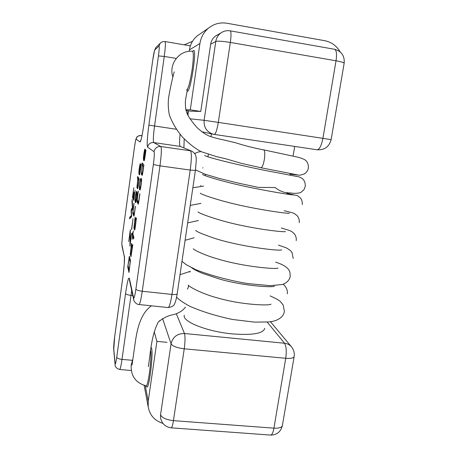 <?xml version="1.0" encoding="UTF-8"?>
<svg xmlns="http://www.w3.org/2000/svg" width="458" height="458" viewBox="0 0 458 458"><rect width="100%" height="100%" fill="white"/><g stroke="black" fill="none" stroke-linecap="round" stroke-linejoin="round"><path stroke-width="0.69" d="M264.781 328.346C263.201 333.55 252.381 335.399 232.315 333.893C207.44 331.638 182.759 321.842 184.219 315.608L184.282 315.178M141.488 179.015C142.083 179.61 140.154 192.4 139.89 189.715C139.495 190.041 139.358 188.845 139.484 186.131C139.993 181.379 140.486 178.757 140.95 178.248L141.488 179.015M141.831 164.731L142.083 162.916L143.892 164.891C143.337 168.767 142.415 176.496 142.083 175.237L141.339 174.252L142.306 165.275L141.831 164.731L142.335 164.806L142.53 163.409M132.803 233.992L133.364 230.941L132.9 234.296L133.868 237.267L133.616 239.099L132.654 236.088L132.207 239.299L132.557 235.778L132.179 234.599L132.425 232.83L132.94 234.009M131.503 243.341L132.31 246.049L132.826 244.732L130.971 256.72L130.278 254.173L131.503 243.341M141.035 164.84L141.156 164.977C140.635 168.653 139.833 175.305 139.472 174.79C139.1 174.967 138.894 174.126 138.86 172.265C139.066 168.939 140.102 162.773 140.343 163.706L140.623 164.027L139.667 172.855C139.913 173.794 140.612 167.76 141.035 164.84M134.079 203.541C133.455 207.772 132.717 213.239 133.289 212.357L134.045 214.258C134.263 214.791 134.933 208.739 135.31 206.323L135.413 206.552C134.927 209.724 134.223 216.222 133.862 216.182L132.997 213.96C132.379 214.705 133.295 207.943 133.976 203.306L134.079 203.541M130.129 243.851L131.555 233.523L129.935 246.232L130.164 231.92L128.704 241.584L130.341 229.698L130.261 243.868M137.423 178.282L137.658 176.553L139.232 178.901C138.711 182.49 137.858 189.755 137.555 188.662L136.908 187.522L137.835 178.918L137.423 178.282L137.904 178.345L138.064 177.166M127.719 266.882L129.391 256.268L130.456 260.413L128.984 272.499L127.719 266.882L128.217 266.94L128.274 266.51M135.121 217.195L135.974 219.348L136.541 217.916L136.009 220.933C135.808 223.607 134.938 230.197 134.635 230.105L133.891 227.975L135.121 217.195M138.316 191.255C137.663 195.686 136.873 201.474 137.509 200.444L138.385 202.207C138.631 202.808 139.335 196.368 139.742 193.803L139.862 194.015C139.346 197.369 138.597 204.279 138.196 204.194L137.2 202.127C136.513 203.009 137.48 195.904 138.196 191.043L138.316 191.255M145.793 150.115L145.93 150.218C145.375 154.134 144.516 161.245 144.11 160.638C143.68 160.958 143.446 160.117 143.406 158.119C143.629 154.523 144.739 148.169 145.003 149.188L145.306 149.423L144.299 158.628C144.568 159.808 145.329 153.338 145.793 150.115M131.52 229.521L133.026 218.615L131.646 229.532M133.936 198.503L135.07 190.293L133.799 200.398L132.471 197.484L133.793 187.872L132.791 196.041L133.238 196.997L134.022 192.16L133.33 197.198L134.057 198.52M131.978 201.062L132.202 199.442L132.763 207.949L132.568 209.352L131.423 210.56L131.532 216.874L129.534 218.872L129.757 217.224L131.389 215.483L131.114 211.109L131.389 209.106L132.414 208.064L131.978 201.062L132.31 201.102M136.988 192.217C137.497 192.87 135.734 204.795 135.499 202.39C135.15 202.596 135.03 201.44 135.144 198.921C135.608 194.444 136.066 191.913 136.513 191.335L136.988 192.217M134.108 215.615L133.289 212.357M139.06 180.109L137.938 179.072L137.257 185.948L137.852 186.967L138.866 180.504L137.938 179.072M137.835 178.918L138.322 178.981L137.904 178.345M137.824 188.341C137.537 188.444 137.394 187.717 137.383 186.166M139.69 174.469C139.427 174.675 139.312 173.988 139.341 172.403M140.24 165.493L140.6 164.004M139.329 172.403L140.085 165.475C139.616 165.315 138.66 174.252 139.329 172.403M130.456 261.237L129.711 258.289M129.448 258.123L129.62 257.121M129.179 271.13L128.217 266.94M129.465 258.026L128.961 257.969M128.051 265.531L129.145 270.289L130.164 262.062L129.213 258.232L128.051 265.531M132.396 247.36L131.858 245.511L131.354 245.454L130.622 252.805L131.131 254.717L132.036 247.818L131.354 245.454M131.228 255.965L130.765 253.343M131.721 245.494L131.852 244.532M133.02 236.133L132.78 233.929M133.765 238.017L133.158 236.151L132.654 236.088M133.06 235.841L132.557 235.778M132.683 234.662L132.179 234.599M136.049 220.796L135.482 219.342L134.973 219.279L134.246 226.55L134.801 228.101L135.717 221.203L134.973 219.279M134.887 229.487L134.389 226.95M135.339 219.325L135.505 218.157M138.448 203.707C138.156 202.367 137.492 203.329 137.486 200.392M143.692 166.323L142.427 165.407C142.094 167.96 141.287 172.906 141.682 172.529M142.306 165.275L142.816 165.344L142.335 164.806M142.364 174.996C142.02 175.214 141.848 174.464 141.848 172.74M141.757 172.626L142.415 173.473L143.497 166.615L142.427 165.407M144.322 160.403C144.012 160.706 143.881 159.991 143.915 158.262L144.717 151.02C144.178 150.98 143.188 160.334 143.932 158.279M144.871 151.037L145.289 149.411M133.902 199.648L132.934 197.541L133.06 196.619M132.934 197.541L132.471 197.484M131.704 210.262L131.852 209.163L132.717 208.293M130.078 218.329L130.221 217.281L131.692 215.724M130.221 217.281L129.757 217.224M131.721 215.523L131.389 215.483M131.457 211.155L131.114 211.109M131.852 209.163L131.389 209.106M132.74 208.104L132.414 208.064M140.251 189.515L139.908 187.471M140.824 180.2L141.213 178.626M141.201 180.876L140.703 180.143C140.36 180.435 140.022 182.301 139.696 185.748L140.096 187.786C140.205 190.373 141.682 181.316 141.201 180.876M135.831 202.115L135.545 200.226M136.41 193.202L136.747 191.77M136.713 193.974L136.261 193.127L135.322 198.772L135.717 200.587C135.849 202.654 137.131 194.244 136.713 193.974M340.134 51.891C336.584 45.789 331.46 42.062 324.762 40.705L226.996 23.255C220.166 22.167 214.006 23.787 208.516 28.115C203.781 32.117 200.913 37.258 199.917 43.539L190.288 109.823L200.781 111.443L210.68 44.14C211.258 40.653 212.941 37.9 215.729 35.884L217.802 34.739M200.781 111.443L190.362 111.151L185.954 110.47M200.129 33.892L197.203 35.901C192.927 39.52 190.345 44.163 189.452 49.825L189.234 51.313M187.15 90.804C189.91 96.214 197.535 47.477 193.391 50.586L192.829 51.222M190.288 109.823L185.771 109.754M192.492 41.329L184.265 44.832M187.557 88.978L185.547 99.644C185.032 105.168 185.616 109.96 187.288 114.019C189.2 117.883 192.475 122.423 197.106 127.639C201.314 131.498 205.19 134.246 208.728 135.877C212.483 137.303 217.006 138.545 222.29 139.61L235.675 142.793C244.795 145.718 254.104 148.071 263.608 149.852L263.636 149.858C264.861 150.671 265.102 153.859 264.358 159.43C263.396 164.674 262.251 167.439 260.917 167.737L297.614 174.904M162.951 423.398C154.638 420.73 149.72 415.206 148.197 406.83L148.226 401.116L156.911 341.37L167.073 342.332M146.377 385.962C148.678 394.928 154.34 347.983 151.02 347.536M154.203 331.672L156.911 341.37M159.447 320.68L160.14 320.749M201.783 131.778L214.35 134.429L317.148 149.777C324.504 150.15 329.165 146.778 331.128 139.656L322.919 138.345C321.442 145.615 319.518 149.423 317.148 149.777L214.373 134.434M188.232 110.825L188.038 115.536M210.669 44.22L215.781 41.455L204.113 120.305L218.306 122.383L230.334 42.439L336.023 60.794L322.919 138.345L218.306 122.383C217.035 129.895 215.718 133.908 214.35 134.429L213.502 134.274C206.821 132.144 203.696 127.49 204.113 120.305L189.967 118.805M267.203 322.111L284.533 343.242L184.454 333.504L176.301 313.678M162.544 318.47L171.057 343.798C172.551 346.208 176.948 347.88 184.242 348.807C185.198 341.536 185.272 336.435 184.454 333.504C177.263 333.51 172.798 336.939 171.057 343.798L160.558 414.753L160.592 418.068C161.966 423.787 165.481 427.039 171.132 427.824L270.569 435.077C276.901 435.003 280.846 431.797 282.391 425.471C281.859 427.509 279.031 428.407 273.924 428.161L285.735 358.282L184.242 348.807L173.433 420.639L273.924 428.161C273.088 432.655 271.966 434.963 270.569 435.077M284.533 343.242C286.29 346.191 286.691 351.206 285.735 358.282C290.887 358.66 293.692 358.07 294.15 356.524C294.649 353.066 293.836 349.941 291.723 347.141C289.908 344.88 287.515 343.58 284.533 343.242M160.558 414.753C161.937 417.822 166.231 419.786 173.433 420.639C172.7 425.264 171.933 427.658 171.132 427.824M230.162 30.835C231.221 31.591 231.279 35.461 230.334 42.439C222.674 41.209 217.819 40.882 215.781 41.455C216.382 37.814 218.14 34.94 221.048 32.839C223.842 30.978 226.882 30.308 230.162 30.835L334.546 49.275C336.493 50.174 336.985 54.015 336.023 60.794C341.359 61.767 344.072 62.586 344.158 63.25C344.742 55.882 341.542 51.222 334.546 49.275M160.97 42.577L160.1 43.424L158.966 46.052C159.47 46.143 159.298 49.435 158.457 55.928L148.879 125.097C147.207 137.818 146.778 145.175 147.579 147.167L154.02 151.655C154.546 152.812 154.323 157.105 153.356 164.536L159.979 165.859L190.219 170.073C191.679 158.926 191.742 152.497 190.408 150.785L160.827 146.52C157.163 146.36 154.89 148.071 154.02 151.655M158.966 46.052L154.878 49.853C154.283 50.941 153.55 54.485 152.686 60.479L143.989 123.654C142.896 131.24 141.923 136.587 141.047 139.69L140.927 140.062M141.047 139.684L140.085 141.946C140.995 141.379 142.295 135.287 143.989 123.66L152.686 60.479M140.085 141.946L136.118 139.18C135.734 139.484 135.179 142.175 134.457 147.258L122.567 234.341L121.799 244.045L124.484 257.511M113.744 349.792L114.689 336.636L122.75 278.063C124.221 266.699 124.776 259.343 124.421 255.982M113.739 348.59L115.078 363.343C115.353 364.9 115.903 362.856 116.738 357.2L125.555 293.526C126.007 294.345 127.799 294.963 130.925 295.376L132.809 295.57M129.528 280.559L129.362 278.418C128.538 276.758 127.272 281.79 125.555 293.526M129.362 278.418L133.587 297.597C134.091 298.788 134.858 295.96 135.894 289.113L153.356 164.536M168.12 307.541C169.368 307.146 170.651 302.772 171.968 294.425C175.156 294.7 176.903 294.471 177.2 293.733C175.78 301.856 175.311 302.125 174.595 303.74C174.029 305.789 171.87 307.055 168.12 307.541L139.003 304.53C139.913 304.095 141.001 299.669 142.255 291.248L159.979 165.859C161.445 154.627 161.726 148.18 160.827 146.52L153.688 142.564L180.269 146.417L192.114 151.3C197.072 155.01 196.659 156.876 195.406 170.445L190.219 170.073L171.968 294.425L142.255 291.248C138.591 290.767 136.473 290.057 135.894 289.113M141.917 136.055L140.972 135.528L141.991 135.677L140.921 135.522M131.257 370.499L119.71 369.497C120.305 369.2 121.067 365.833 122 359.393L131.692 290.469M116.738 357.2C117.151 358.282 118.903 359.009 122 359.393L132.414 360.32M158.457 55.928L164.25 56.431L176.227 58.429M190.385 45.88L165.063 41.546C165.71 42.428 165.441 47.386 164.25 56.431L154.546 126.002L176.29 129.248M180.068 134.286C179.341 141.499 179.41 145.541 180.269 146.417L191.644 151.1M148.879 125.097L154.546 126.002C153.287 135.614 153.001 141.133 153.688 142.564C150.39 142.421 148.358 143.955 147.579 147.167M133.587 297.597L133.77 299.979M154.878 49.853L155.943 47.386L156.836 46.533M152.674 60.536L154.586 50.237L155.943 47.386L160.1 43.424C160.054 43.458 161.376 41.329 165.063 41.546M115.078 363.343L115.038 364.139C114.872 366.669 116.429 368.455 119.71 369.497M136.118 139.18C136.73 136.627 138.35 135.408 140.972 135.528L140.95 135.522C136.083 136.146 136.925 137.64 136.272 138.207C135.82 139.925 136.089 136.942 134.446 147.247L122.578 234.256M122.567 234.341L121.799 244.045M121.931 245.769L124.427 257.138L124.238 264.295L123.088 275.43L114.689 336.556C113.779 342.893 113.538 349.397 113.704 349.34L115.038 364.139M145.077 151.071L144.717 151.02M199.917 43.539L189.452 49.825M186.572 89.968C188.249 89.047 190.099 82.291 192.108 69.696C193.597 58.487 193.723 52.344 192.492 51.273L192.898 51.187M145.255 385.653L148.226 401.116M132.671 359.707L131.194 364.946C130.696 375.949 135.642 382.905 146.039 385.813C148.174 387.279 152.016 357.269 150.619 350.049M270.472 321.745L291.248 346.574M282.391 425.471L294.15 356.524M286.84 194.135L287.12 192.446M289.954 175.191L290.235 173.496M293.091 156.115L294.683 146.423M205.155 175.597L205.356 174.292M207.972 156.773L208.321 154.443M210.966 136.759L211.407 133.828M331.128 139.656L344.158 63.25M215.249 36.234L221.048 32.839M188.083 110.802L187.9 115.273M183.904 147.785L184.19 138.946M177.2 293.733L195.406 170.445M188.026 110.79L187.494 114.46M129.517 280.508L133.581 299.114C133.433 300.786 136.118 304.553 139.003 304.53M134.022 214.459L134.309 214.493M129.225 258.1L129.728 258.157M138.356 202.425L138.677 202.47M141.213 180.252L140.732 180.189M140.589 188.02L140.303 187.986M136.747 193.242L136.307 193.184M208.516 28.115L197.203 35.901M192.492 51.273C179.33 49.842 168.309 64.458 172.912 77.03M270.689 304.267L271.016 304.129C269.825 305.927 241.234 304.879 217.979 298.043C201.589 293.841 188.307 286.244 188.335 285.122C188.65 286.525 188.312 287.842 187.333 289.084M274.147 286.25L274.462 286.136C273.592 287.75 243.519 286.038 219.708 279.088L202.505 273.363C197.238 271.153 193.66 269.31 191.765 267.833M189.629 272.075L189.973 271.812M277.697 268.136L278.012 268.044C276.798 269.544 243.799 266.774 218.935 259.308C204.795 255.455 193.574 249.765 193.23 248.791M281.367 249.925L281.67 249.856C280.101 251.328 240.221 246.707 214.596 238.315C203.094 234.41 196.774 231.771 195.623 230.397M285.197 231.628L285.454 231.588C284.595 232.258 264.031 230.191 242.391 225.622C220.75 221.323 199.156 213.605 197.965 211.865M289.41 213.268C288.517 213.749 268.176 211.132 246.078 206.558C224.059 202.167 201.686 194.862 200.261 193.19M293.647 194.942C292.834 195.2 273.031 192.102 250.223 187.448C227.643 182.925 204.165 175.969 202.482 174.384M200.575 185.593L200.93 185.467M270.117 295.891C275.332 298.187 278.704 300.019 280.216 301.393L283.199 305.034L284.361 311.366C283.88 315.316 280.662 319.587 272.43 321.407L269.052 321.94L254.591 322.134L232.601 319.478C216.474 316.112 202.167 311.692 189.686 306.213C183.206 302.629 178.843 299.624 176.605 297.202M290.114 174.229L299.893 175.242L304.45 173.903C306.791 172.151 308.091 170.21 308.337 168.092C308.56 165.035 307.839 162.642 306.179 160.918L304.913 159.802C302.847 158.645 299.984 157.666 296.332 156.859L263.636 149.858M194.661 153.51L197.919 152.102L200.982 151.552M195.492 169.855L205.213 174.246L219.726 178.54L238.337 183.126L258.209 187.374L275.144 187.557C280.027 191.398 285.082 193.179 290.32 192.892C293.71 193.562 297.145 193.476 300.614 192.641L303.957 189.721L305.274 186.406C305.371 182.627 304.289 179.942 302.022 178.339C299.767 177.069 298.084 176.456 296.984 176.496L275.876 172.471C249.49 167.737 207.686 157.752 204.629 155.451M302.228 204.6C302.538 202.31 302.011 200.186 300.654 198.228L297.523 195.681L286.977 193.299M203.587 186.108L192.852 187.757M299.206 222.674C299.584 220.258 298.897 217.934 297.156 215.707L294.677 213.743L292.376 212.752L284.115 210.703M201.005 203.363L190.242 205.402M296.194 240.639C296.572 238.274 295.925 235.967 294.254 233.717L292.244 231.903L289.771 230.569L281.281 227.975M198.446 220.498L187.66 222.914M293.212 258.484L292.021 252.541L290.406 250.515L286.376 247.881L278.458 245.127M194.198 237.771L185.089 240.295M181.981 261.346L186.217 264.678L196.23 269.894C211.55 275.705 228.559 280.25 247.257 283.519L270.163 285.655L281.985 284.555L283.479 284.052C287.424 282.294 289.679 279.683 290.24 276.226L289.88 271.995L288.729 269.642C286.267 266.567 281.91 264.071 275.659 262.171M287.292 293.847C287.807 290.332 286.416 287.114 283.124 284.189M190.368 271.319L180.011 274.691M203.003 167.834L202.631 167.949M174.217 71.832C172.065 79.778 170.199 88.383 168.613 97.628C167.931 103.233 168.183 109.021 169.368 114.987C172.242 122.807 176.668 130.232 182.633 137.274C189.429 144.07 195.709 148.913 201.474 151.793L216.565 156.63L225.531 158.72L241.492 163.374L260.917 167.737M148.34 366.658C150.276 355.568 150.928 336.04 158.273 322.083C162.916 318.098 168 315.596 173.536 314.583C178.66 313.261 182.645 310.77 185.49 307.112M132.018 365.026L135.86 338.348C137.411 329.285 140.526 313.495 151.403 305.812M144.15 385.367L148.197 406.83M146.039 385.813L146.428 386.008"/></g></svg>
